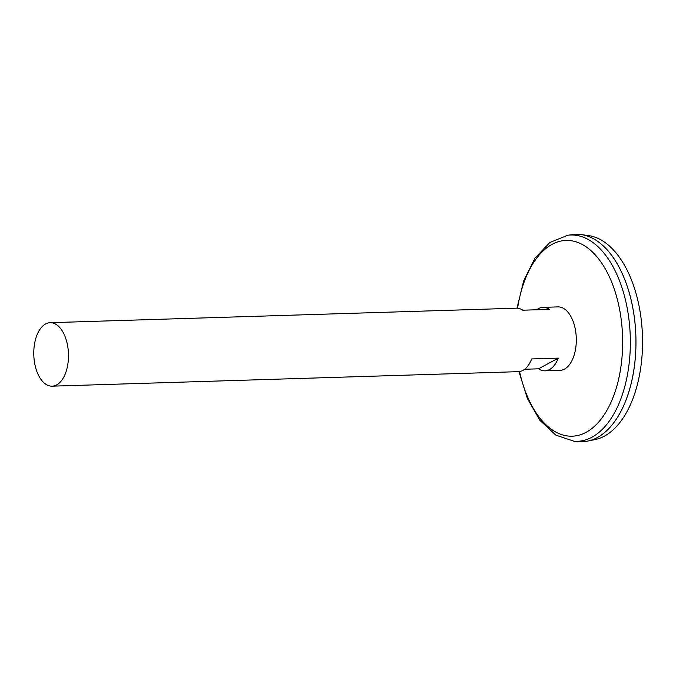 <?xml version="1.0" encoding="UTF-8"?>
<svg xmlns="http://www.w3.org/2000/svg" width="676" height="676" viewBox="0 0 676 676"><rect width="100%" height="100%" fill="white"/><g stroke="black" fill="none" stroke-linecap="round" stroke-linejoin="round"><path stroke-width="1.01" d="M536.702 309.769A31.755 17.331 88.2 0 1 542.989 307.36L557.962 306.896A31.755 17.331 88.2 0 1 575.403 329.719A31.755 17.331 88.2 0 1 559.939 370.372L544.966 370.837A31.755 17.331 88.2 0 1 538.535 368.817L524.66 369.257M67.575 345.512A31.755 17.331 88.2 0 1 52.111 386.173A31.755 17.331 88.2 0 1 33.8 354.976A31.755 17.331 88.2 0 1 50.142 322.697A31.755 17.331 88.2 0 1 67.575 345.512M542.989 307.36A31.755 17.331 88.2 0 1 549.419 309.371L522.827 310.2A31.755 17.331 -91.8 0 0 516.396 308.188L50.142 322.697M52.111 386.173L518.374 371.665A31.755 17.331 -91.8 0 0 531.682 358.948L558.275 358.119A31.755 17.331 88.2 0 1 544.966 370.837M516.979 308.188L523.723 280.777L534.885 258.257L549.825 242.507L567.73 235.248L573.011 234.564A103.732 56.632 88.2 0 1 632.981 308.873A103.732 56.632 88.2 0 1 579.459 441.631L574.135 441.276L555.824 435.133L539.921 420.345L527.39 398.561L518.957 371.631M613.69 258.207A103.707 56.615 88.2 0 1 632.99 308.873A103.707 56.615 88.2 0 1 618.582 415.495M576.037 234.319A103.732 56.632 88.2 0 1 581.242 234.589A103.732 56.632 88.2 0 1 633.006 308.873A103.732 56.632 88.2 0 1 587.672 441.082A103.732 56.632 88.2 0 1 582.492 441.682M581.242 234.589L588.475 235.578A102.515 55.964 88.2 0 1 639.623 308.983A102.515 55.964 88.2 0 1 594.821 439.653L587.672 441.082M558.275 358.119L538.535 368.817M517.579 308.222A97.927 53.463 88.2 0 1 567.73 240.428A97.927 53.463 88.2 0 1 619.85 310.816A97.927 53.463 88.2 0 1 587.757 431.381A97.927 53.463 88.2 0 1 519.548 371.555M567.73 235.248A103.208 56.345 88.2 0 1 627.396 309.185A103.208 56.345 88.2 0 1 574.135 441.276"/></g></svg>
